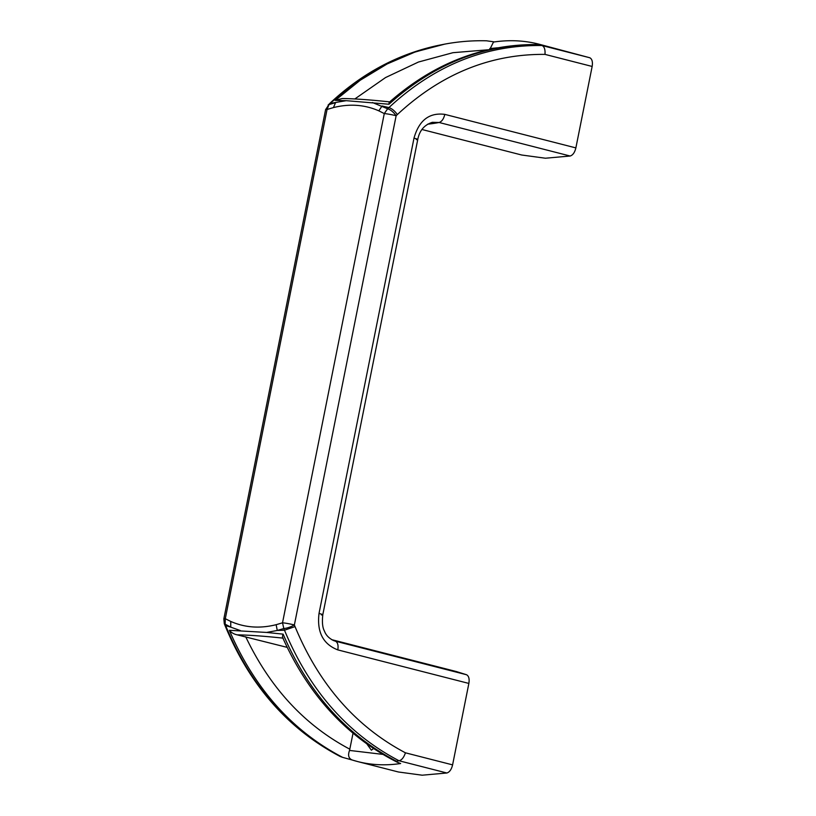 <?xml version="1.0" encoding="UTF-8"?>
<svg xmlns="http://www.w3.org/2000/svg" width="816" height="816" viewBox="0 0 816 816"><rect width="100%" height="100%" fill="white"/><g stroke="black" fill="none" stroke-linecap="round" stroke-linejoin="round"><path stroke-width="1.22" d="M229.337 630.299C254.551 688.724 292.332 731.085 342.689 757.391L340.384 756.565C288.946 729.586 250.757 686.072 225.818 626.015L225.145 624.322L225.298 618.712L230.765 621.445C244.861 627.647 259.988 628.728 276.145 624.699L277.267 630.462L283.805 628.524L284.478 630.207L277.267 630.462L266.608 632.441L229.337 630.299C231.367 632.645 233.978 634.165 237.17 634.848L238.364 634.868C249.533 635.093 263.843 636.123 281.285 637.949L283.183 638.143C282.316 637.622 282.295 636.286 283.111 634.144L266.608 632.441M276.145 624.699L282.52 622.812L283.805 628.524C286.957 628.279 290.476 627.096 294.372 624.964L396.137 115.729C393.404 111.996 390.578 109.681 387.661 108.793L384.275 113.577L378.818 110.843C364.711 104.642 349.585 103.55 333.438 107.59L327.063 109.477L225.298 618.712A8.711 0.714 11.3 0 0 223.849 618.824L325.604 109.579A8.711 0.714 -168.7 0 1 327.063 109.477L328.991 104.591L325.604 109.579M223.849 618.824L224.288 623.74L230.744 627.137L240.332 630.564M333.438 107.59L335.549 102.653L328.991 104.591A278.929 233.131 -85.9 0 1 330.245 103.397L346.219 100.674L388.997 104.234C388.977 102.388 389.405 101.653 390.313 102.02M388.997 104.234C433.969 63.77 484.184 43.921 539.651 44.686L541.967 45.512C485.275 44.829 434.255 65.515 388.916 107.59L387.661 108.793L372.494 102.551M339.844 756.289L340.109 756.442C288.252 729.198 249.869 685.522 224.971 625.423L230.744 627.137L230.765 621.445M422.015 129.509L521.689 155.009L545.425 158.222L570.16 156.019C572.863 155.162 574.77 152.459 575.872 147.9L592.151 66.453L544.996 54.386C490.304 53.907 441.089 73.97 397.351 114.566L396.137 115.729A8.711 0.714 -168.7 0 0 384.275 113.577L282.52 622.812A8.711 0.714 11.3 0 1 294.372 624.964L295.035 626.606L284.478 630.207C309.417 690.275 347.606 733.788 399.044 760.767L396.464 761.236C346.015 734.828 308.224 692.458 283.111 634.144M282.693 637.643L282.673 637.602C308.366 694.895 346.484 736.399 397.025 762.113L396.464 761.236M397.351 114.566C394.771 110.915 391.955 108.589 388.916 107.59L382.072 105.978L378.818 110.843M389.987 101.918C370.433 99.817 354.521 98.685 342.241 98.522L335.233 100.388L346.219 100.674M342.689 757.391L352.43 760.073A348.31 189.077 -75.6 0 0 357.663 761.563L398.402 771.987L422.147 775.2L446.872 772.997C449.585 772.14 451.493 769.427 452.594 764.878L468.863 683.431C469.588 678.851 468.802 675.944 466.517 674.73L456.297 671.537L331.714 639.662M353.022 733.268L349.544 750.434C347.677 755.402 348.646 758.615 352.43 760.073L357.663 761.563A348.31 189.077 -75.6 0 0 400.636 763.521L397.025 762.113M287.171 647.363L237.17 634.848M399.044 760.767L399.055 760.767C401.717 760.145 403.838 757.493 405.44 752.811L452.594 764.878M592.151 66.453C592.875 61.873 592.09 58.976 589.795 57.752L538.846 44.146A348.31 189.077 104.4 0 1 544.088 45.635L539.407 44.564C484.225 43.687 434.255 62.852 389.507 102.071M544.996 54.386C545.333 49.501 544.323 46.543 541.977 45.523L541.967 45.512M489.59 49.817L493.486 42.055C509.102 39.729 524.219 40.423 538.846 44.146M494.476 41.912L486.571 40.8M468.863 683.431L337.804 649.893C323.054 644.161 316.792 632.012 319.025 613.428L413.998 138.139C418.016 139.22 418.792 139.709 416.313 139.607M337.804 649.893C338.528 645.313 337.742 642.406 335.447 641.192L333.917 640.713C329.093 638.449 325.921 635.215 324.411 631.003C322.524 627.667 321.983 622.271 322.789 614.795L417.761 139.505C419.455 130.591 424.33 124.858 432.388 122.308L439.09 122.492L570.16 156.019M319.025 613.428C323.044 614.509 323.819 614.999 321.341 614.907M373.483 748.558L371.402 750.21L366.986 744.1M328.114 105.009L354.705 83.018L381.113 66.371L408.867 53.836L438.641 45.319M329.368 103.816C361.468 73.613 397.586 54.172 437.723 45.512L444.771 44.115L415.426 51.867L387.151 63.944L360.213 80.243L335.233 100.388M295.035 626.606C319.076 684.542 355.878 726.617 405.44 752.811M413.998 138.139C419.026 120.309 429.298 112.384 444.812 114.373L575.872 147.9M349.84 749.19C304.817 725.414 270.106 687.929 245.708 636.755M354.838 98.96L385.529 77.571L418.445 62.036L452.931 52.693L488.06 49.786M589.795 57.752L541.977 45.523M444.812 114.373C443.71 118.922 441.803 121.625 439.09 122.492A348.31 189.077 104.4 0 1 427.655 124.175M466.517 674.73L335.447 641.192A348.31 189.077 104.4 0 0 332.887 640.285M399.055 760.767L446.872 772.997M382.755 754.372L349.544 750.434M489.784 48.562L497.525 47.818M224.971 625.423L224.298 623.74M486.683 40.8C472.658 40.433 458.694 41.534 444.781 44.115"/></g></svg>
